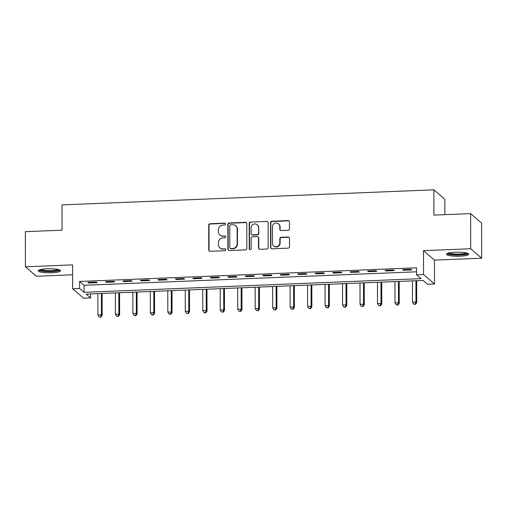 <?xml version="1.0" encoding="UTF-8"?>
<svg xmlns="http://www.w3.org/2000/svg" width="507" height="507" viewBox="0 0 507 507"><rect width="100%" height="100%" fill="white"/><g stroke="black" fill="none" stroke-linecap="round" stroke-linejoin="round"><path stroke-width="0.76" d="M225.621 224.075A0.982 0.944 -49.2 0 0 224.658 223.143L210.075 223.739A1.401 1.35 -49.2 0 0 208.707 225.171L208.751 249.995A1.401 1.35 -49.2 0 0 210.126 251.32L224.702 250.724A0.982 0.944 -49.2 0 0 225.342 249.019A0.982 0.944 -49.2 0 0 224.702 248.798L222.814 248.874A4.487 4.316 -49.2 0 1 218.416 244.634L218.409 242.568A4.487 4.316 -49.2 0 1 222.795 237.979L224.683 237.903A0.982 0.944 -49.2 0 0 225.323 236.192A0.982 0.944 -49.2 0 0 224.677 235.97L222.795 236.047A4.487 4.316 -49.2 0 1 218.39 231.813L218.39 229.741A4.487 4.316 -49.2 0 1 222.776 225.152L224.658 225.076A0.982 0.944 -49.2 0 0 225.621 224.075M225.431 223.511A0.982 0.944 -49.2 0 0 224.956 223.403L210.373 223.993A1.401 1.35 -49.2 0 0 209.004 225.425L209.049 250.249A1.401 1.35 -49.2 0 0 209.366 251.117M225.482 249.159A0.982 0.944 -49.2 0 0 225 249.051L222.814 248.874M225.457 236.338A0.982 0.944 -49.2 0 0 224.975 236.224L222.795 236.047M455.33 252.226A11.148 2.041 179.9 0 0 446.496 254.241A11.148 2.041 179.9 0 0 459.957 256.212A11.148 2.041 179.9 0 0 468.791 254.197A11.148 2.041 179.9 0 0 455.33 252.226M47.107 268.78A11.148 2.041 179.9 0 0 38.272 270.795A11.148 2.041 179.9 0 0 51.733 272.772A11.148 2.041 179.9 0 0 60.567 270.757A11.148 2.041 179.9 0 0 47.107 268.78M288.109 230.292A1.401 1.35 -49.2 0 0 289.478 228.86L289.465 221.895A1.401 1.35 -49.2 0 0 288.09 220.57L271.898 221.229A1.401 1.35 -49.2 0 0 270.529 222.662L270.567 247.486A1.401 1.35 -49.2 0 0 271.942 248.81L288.134 248.151A1.401 1.35 -49.2 0 0 289.51 246.719L289.491 238.309A1.401 1.35 -49.2 0 0 288.115 236.984L281.189 237.263A1.401 1.35 -49.2 0 0 279.82 238.702L279.826 242.872A3.752 3.606 -49.2 0 1 273.704 245.863A3.752 3.606 -49.2 0 1 272.481 243.17L272.455 226.825A3.752 3.606 -49.2 0 1 278.577 223.834A3.752 3.606 -49.2 0 1 279.794 226.528L279.801 229.253A1.401 1.35 -49.2 0 0 281.176 230.577L288.109 230.292M416.551 274.819L423.541 274.534L434.505 283.996L427.515 284.281L423.072 280.441L86.146 294.104L90.595 297.945L83.604 298.23L72.634 288.762L79.624 288.483L84.073 292.317L421 278.654L416.551 274.819L416.539 267.791L79.612 281.455L79.624 288.483M72.634 288.762L72.596 264.882L25.413 266.796L25.35 231.674L62.05 230.184L62.006 204.898L433.878 189.814L433.922 215.101L470.623 213.612L470.68 248.734L423.497 250.648L423.541 274.534M246.789 223.625A1.401 1.35 -49.2 0 0 245.413 222.307L229.221 222.96A1.401 1.35 -49.2 0 0 227.852 224.398L227.89 249.216A1.401 1.35 -49.2 0 0 229.265 250.54L245.458 249.881A1.401 1.35 -49.2 0 0 246.833 248.449L246.789 223.625M250.559 222.098L266.752 221.439A1.401 1.35 -49.2 0 1 268.127 222.763L268.171 247.581A1.401 1.35 -49.2 0 1 266.796 249.019L259.869 249.298A1.401 1.35 -49.2 0 1 258.494 247.974L258.475 237.91A1.401 1.35 -49.2 0 0 257.1 236.585L252.505 236.775A1.401 1.35 -49.2 0 0 251.136 238.208L251.155 248.69A0.982 0.944 -49.2 0 1 249.552 249.469A0.982 0.944 -49.2 0 1 249.235 248.766L249.191 223.53A1.401 1.35 -49.2 0 1 250.559 222.098L266.752 221.439M470.623 213.612L481.587 223.08L481.65 258.202L470.68 248.734M25.413 266.796L36.377 276.258L72.615 274.788M79.612 281.455L84.061 285.295L416.545 271.809M88.75 283.026L97.141 282.684L96.4 282.044L88.015 282.386L88.75 283.026L88.75 282.355M106.229 282.317L114.62 281.981L113.879 281.341L105.488 281.677L106.229 282.317L106.229 281.651M123.702 281.607L132.093 281.271L131.351 280.631L122.96 280.967L123.702 281.607L123.702 280.941M141.18 280.903L149.565 280.561L148.824 279.921L140.439 280.263L141.18 280.903L141.18 280.232M158.653 280.194L167.044 279.851L166.302 279.211L157.911 279.553L158.653 280.194L158.653 279.522M176.132 279.484L184.516 279.142L183.775 278.501L175.39 278.844L176.132 279.484L176.132 278.812M193.604 278.774L201.995 278.432L201.254 277.798L192.863 278.134L193.604 278.774L193.604 278.102M211.083 278.064L219.468 277.728L218.726 277.088L210.342 277.424L211.083 278.064L211.077 277.399M228.556 277.354L236.946 277.018L236.205 276.378L227.814 276.721L228.556 277.354L228.556 276.689M246.034 276.651L254.419 276.309L253.677 275.669L245.293 276.011L246.034 276.651L246.028 275.979M263.507 275.941L271.898 275.599L271.156 274.959L262.765 275.301L263.507 275.941L263.507 275.269M280.979 275.231L289.37 274.889L288.629 274.249L280.238 274.591L280.979 275.231L280.979 274.56M298.458 274.521L306.843 274.179L306.101 273.546L297.717 273.881L298.458 274.521L298.458 273.856M315.931 273.812L324.322 273.476L323.58 272.836L315.189 273.172L315.931 273.812L315.931 273.146M333.41 273.102L341.794 272.766L341.053 272.126L332.668 272.468L333.41 273.102L333.41 272.436M350.882 272.398L359.273 272.056L358.531 271.416L350.141 271.758L350.882 272.398L350.882 271.727M368.361 271.689L376.745 271.346L376.004 270.706L367.619 271.049L368.361 271.689L368.355 271.017M385.833 270.979L394.224 270.637L393.483 269.997L385.092 270.339L385.833 270.979L385.833 270.307M403.312 270.269L411.697 269.933L410.955 269.293L402.571 269.629L403.312 270.269L403.306 269.604M444.873 214.657L444.848 199.276L433.878 189.814M423.497 250.648L434.467 260.116L481.65 258.202M434.467 260.116L434.505 283.996M90.588 293.927L90.595 297.945M84.061 285.295L84.073 292.317M219.854 235.033L220.146 235.286A4.487 4.316 -49.2 0 0 223.086 236.3M219.873 247.86L220.171 248.113A4.487 4.316 -49.2 0 0 223.112 249.127M246.472 222.763A1.401 1.35 -49.2 0 0 245.711 222.56L229.513 223.219A1.401 1.35 -49.2 0 0 228.144 224.652L228.188 249.476A1.401 1.35 -49.2 0 0 228.505 250.338M230.729 224.829A0.982 0.944 -49.2 0 0 229.772 225.837L229.81 247.625A0.982 0.944 -49.2 0 0 230.774 248.55L232.764 248.468A4.487 4.316 -49.2 0 0 237.149 243.88L237.124 228.987A4.487 4.316 -49.2 0 0 232.719 224.747L230.729 224.829M230.127 248.329L230.425 248.582A0.982 0.944 -49.2 0 0 231.072 248.804L230.774 248.55M235.66 225.761L235.958 226.021A4.487 4.316 -49.2 0 1 237.415 229.24L237.441 244.133A4.487 4.316 -49.2 0 1 233.062 248.722L231.072 248.804M267.81 221.895A1.401 1.35 -49.2 0 0 267.05 221.692M258.019 236.902L258.317 237.162A1.401 1.35 -49.2 0 1 258.773 238.163L258.792 248.234A1.401 1.35 -49.2 0 0 259.109 249.102M250.857 222.351A1.401 1.35 -49.2 0 0 249.482 223.783L249.526 249.019A0.982 0.944 -49.2 0 0 249.71 249.583M258.456 227.466A3.752 3.606 -49.2 0 0 253.291 224.303A3.752 3.606 -49.2 0 0 251.117 227.763L251.13 233.518A1.401 1.35 -49.2 0 0 252.499 234.842L257.1 234.659A1.401 1.35 -49.2 0 0 258.469 233.22L258.754 227.719A3.752 3.606 -49.2 0 0 257.537 225.026L257.239 224.772M251.58 234.526L251.878 234.779A1.401 1.35 -49.2 0 0 252.797 235.096L252.499 234.842M258.754 227.719L258.766 233.48A1.401 1.35 -49.2 0 1 257.398 234.912L252.797 235.096M278.577 223.834L278.875 224.094A3.752 3.606 -49.2 0 1 280.092 226.787L280.098 229.506A1.401 1.35 -49.2 0 0 280.415 230.374M273.704 245.863L274.002 246.117A3.752 3.606 -49.2 0 0 280.124 243.126L279.826 242.872M289.174 237.441A1.401 1.35 -49.2 0 0 288.413 237.238L281.486 237.523A1.401 1.35 -49.2 0 0 280.118 238.955L280.124 243.126M289.148 221.027A1.401 1.35 -49.2 0 0 288.388 220.83L272.196 221.483A1.401 1.35 -49.2 0 0 270.82 222.922L270.865 247.739A1.401 1.35 -49.2 0 0 271.182 248.607M97.876 293.629L97.914 314.955L101.413 314.815L102.154 315.449L102.11 293.458M100.589 316.875L99.188 316.932L100.887 317.129L100.589 316.875L101.413 314.815L101.375 293.49M99.188 316.932L97.914 314.955M102.154 315.449L100.887 317.129M115.355 292.926L115.393 314.245L118.885 314.106L119.627 314.746L119.589 292.748M118.061 316.165L116.667 316.222L118.359 316.419L118.061 316.165L118.885 314.106L118.847 292.78M116.667 316.222L115.393 314.245M119.627 314.746L118.359 316.419M132.828 292.216L132.866 313.535L136.364 313.396L137.099 314.036L137.061 292.045M135.54 315.455L134.14 315.512L135.832 315.709L135.54 315.455L136.364 313.396L136.326 292.07M134.14 315.512L132.866 313.535M137.099 314.036L135.832 315.709M150.306 291.506L150.338 312.825L153.836 312.686L154.578 313.326L154.54 291.335M153.013 314.746L151.612 314.803L153.31 315.005L153.013 314.746L153.836 312.686L153.798 291.367M151.612 314.803L150.338 312.825M154.578 313.326L153.31 315.005M167.779 290.796L167.817 312.122L171.309 311.976L172.05 312.616L172.012 290.625M170.491 314.036L169.091 314.093L170.783 314.296L170.491 314.036L171.309 311.976L171.277 290.657M169.091 314.093L167.817 312.122M172.05 312.616L170.783 314.296M59.046 269.73A9.646 1.768 -0.1 0 1 58.59 270.18A9.646 1.768 -0.1 0 1 48.165 271.403A9.646 1.768 -0.1 0 1 39.787 269.762M40.921 269.464A8.93 1.635 179.9 0 0 49.407 270.586A8.93 1.635 179.9 0 0 57.912 269.439L57.912 269.439M38.741 270.206A11.078 2.028 179.9 0 0 49.16 271.682A11.078 2.028 179.9 0 0 59.946 270.263A11.078 2.028 179.9 0 0 60.099 270.168M467.27 253.177A9.646 1.768 -0.1 0 1 459.64 254.825A9.646 1.768 -0.1 0 1 448.011 253.208M449.145 252.911A8.93 1.635 179.9 0 0 459.494 253.994A8.93 1.635 179.9 0 0 466.136 252.885M446.965 253.652A11.078 2.028 179.9 0 0 459.938 255.078A11.078 2.028 179.9 0 0 468.322 253.614M185.251 290.086L185.289 311.412L188.788 311.266L189.529 311.906L189.491 289.915M187.964 313.332L186.563 313.383L188.262 313.586L187.964 313.332L188.788 311.266L188.75 289.947M186.563 313.383L185.289 311.412M189.529 311.906L188.262 313.586M202.73 289.377L202.768 310.702L206.26 310.563L207.002 311.197L206.964 289.205M205.436 312.623L204.042 312.68L205.734 312.876L205.436 312.623L206.26 310.563L206.222 289.237M204.042 312.68L202.768 310.702M207.002 311.197L205.734 312.876M220.203 288.673L220.241 309.992L223.739 309.853L224.481 310.493L224.443 288.502M222.915 311.913L221.515 311.97L223.213 312.166L222.915 311.913L223.739 309.853L223.701 288.527M221.515 311.97L220.241 309.992M224.481 310.493L223.213 312.166M237.682 287.963L237.72 309.283L241.212 309.143L241.953 309.783L241.915 287.792M240.388 311.203L238.993 311.26L240.686 311.456L240.388 311.203L241.212 309.143L241.174 287.818M238.993 311.26L237.72 309.283M241.953 309.783L240.686 311.456M255.154 287.254L255.192 308.573L258.69 308.433L259.432 309.074L259.394 287.082M257.867 310.493L256.466 310.55L258.164 310.753L257.867 310.493L258.69 308.433L258.652 287.114M256.466 310.55L255.192 308.573M259.432 309.074L258.164 310.753M272.633 286.544L272.671 307.869L276.163 307.724L276.904 308.364L276.866 286.373M275.339 309.783L273.945 309.84L275.637 310.043L275.339 309.783L276.163 307.724L276.125 286.404M273.945 309.84L272.671 307.869M276.904 308.364L275.637 310.043M290.105 285.834L290.143 307.16L293.642 307.014L294.377 307.654L294.339 285.663M292.818 309.08L291.417 309.137L293.109 309.333L292.818 309.08L293.642 307.014L293.604 285.695M291.417 309.137L290.143 307.16M294.377 307.654L293.109 309.333M307.584 285.13L307.616 306.45L311.114 306.31L311.856 306.944L311.818 284.953M310.29 308.37L308.896 308.427L310.588 308.624L310.29 308.37L311.114 306.31L311.076 284.985M308.896 308.427L307.616 306.45M311.856 306.944L310.588 308.624M325.057 284.421L325.095 305.74L328.587 305.601L329.328 306.241L329.29 284.25M327.769 307.66L326.369 307.717L328.061 307.914L327.769 307.66L328.587 305.601L328.555 284.275M326.369 307.717L325.095 305.74M329.328 306.241L328.061 307.914M342.536 283.711L342.567 305.03L346.066 304.891L346.807 305.531L346.769 283.54M345.242 306.95L343.841 307.008L345.54 307.204L345.242 306.95L346.066 304.891L346.028 283.565M343.841 307.008L342.567 305.03M346.807 305.531L345.54 307.204M360.008 283.001L360.046 304.32L363.538 304.181L364.279 304.821L364.241 282.83M362.714 306.241L361.32 306.298L363.012 306.501L362.714 306.241L363.538 304.181L363.5 282.862M361.32 306.298L360.046 304.32M364.279 304.821L363.012 306.501M377.481 282.291L377.519 303.617L381.017 303.471L381.758 304.111L381.72 282.12M380.193 305.531L378.792 305.588L380.491 305.791L380.193 305.531L381.017 303.471L380.979 282.152M378.792 305.588L377.519 303.617M381.758 304.111L380.491 305.791M394.959 281.581L394.997 302.907L398.489 302.761L399.231 303.401L399.193 281.41M397.665 304.827L396.271 304.884L397.963 305.081L397.665 304.827L398.489 302.761L398.451 281.442M396.271 304.884L394.997 302.907M399.231 303.401L397.963 305.081M412.432 280.878L412.47 302.197L415.968 302.058L416.71 302.698L416.672 280.701M415.144 304.118L413.744 304.175L415.442 304.371L415.144 304.118L415.968 302.058L415.93 280.732M413.744 304.175L412.47 302.197M416.71 302.698L415.442 304.371"/></g></svg>

